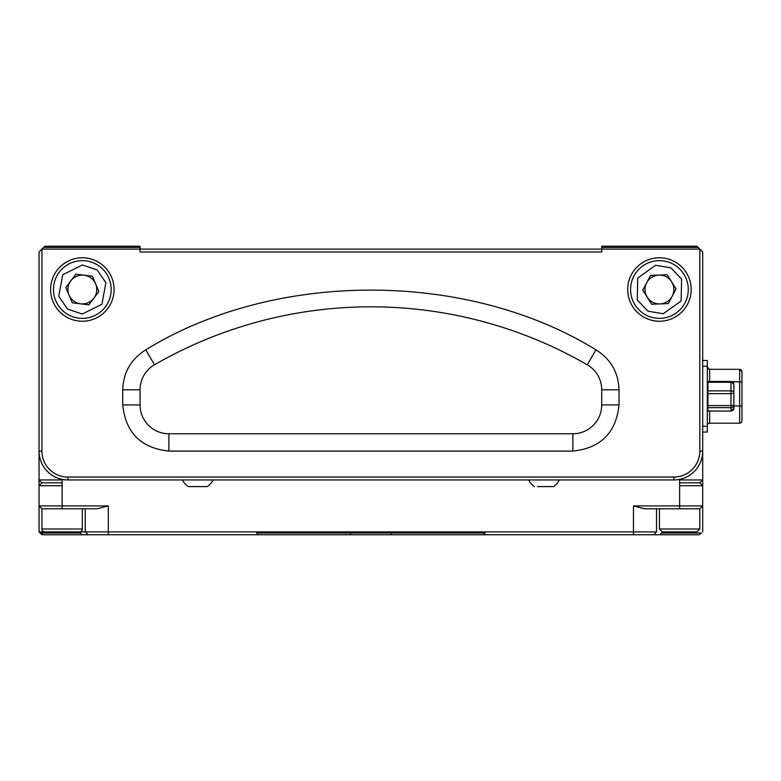 <?xml version="1.0" encoding="UTF-8"?>
<svg xmlns="http://www.w3.org/2000/svg" width="781" height="781" viewBox="0 0 781 781"><rect width="100%" height="100%" fill="white"/><g stroke="black" fill="none" stroke-linecap="round" stroke-linejoin="round"><path stroke-width="1.17" d="M672.168 296.263A14.429 14.429 0 0 1 644.999 289.507A14.429 14.429 0 0 1 671.65 281.853A14.429 14.429 0 0 1 672.168 296.263M667.228 274.795L676.073 288.911L668.272 303.624L651.618 304.229L642.773 290.112L650.583 275.39L667.228 274.795M630.57 289.507A28.858 28.858 0 0 1 672.939 264.017A28.858 28.858 0 0 1 688.276 289.507A28.858 28.858 0 0 1 645.907 315.007A28.858 28.858 0 0 1 630.57 289.507M93.847 298.205A14.429 14.429 0 0 1 67.908 289.507A14.429 14.429 0 0 1 95.614 283.884A14.429 14.429 0 0 1 93.847 298.205M92.373 276.21L98.865 291.557L88.829 304.854L72.291 302.803L65.799 287.467L75.835 274.17L92.373 276.21M53.479 289.507A28.858 28.858 0 0 1 99.714 266.477A28.858 28.858 0 0 1 95.194 315.339A28.858 28.858 0 0 1 53.479 289.507M537.455 486.583L553.534 486.583A17.104 17.104 0 0 0 559.342 479.954M182.412 479.954A17.104 17.104 0 0 0 188.231 486.583L207.277 486.583A17.104 17.104 0 0 0 213.086 479.954M691.165 289.507A31.738 31.738 0 0 0 659.428 257.769A31.738 31.738 0 0 0 627.69 289.507A31.738 31.738 0 0 0 659.428 321.245A31.738 31.738 0 0 0 691.165 289.507M114.075 289.507A31.738 31.738 0 0 0 82.327 257.769A31.738 31.738 0 0 0 50.589 289.507A31.738 31.738 0 0 0 82.327 321.245A31.738 31.738 0 0 0 114.075 289.507M702.705 531.89L702.705 485.723L679.626 485.723L679.626 508.802L699.825 508.802L702.705 505.922L699.825 508.802L699.825 529.001L696.935 531.89L679.626 531.89L679.626 533.042L700.469 533.042L699.073 534.77L701.553 533.042M44.82 531.89L79.447 531.89A2.89 2.89 0 0 0 82.327 529.001L41.94 529.001A2.89 2.89 0 0 0 44.82 531.89L79.447 531.89M733.867 396.27L733.867 392.941A2.89 0.713 180 0 1 730.987 393.653L730.987 390.871A2.89 2.07 0 0 1 733.867 392.941L733.867 384.33A2.89 2.07 180 0 0 730.987 382.26L730.987 381.548A2.89 2.782 180 0 1 733.867 384.33L730.987 381.44L707.898 381.44L707.898 382.26L730.987 382.26L730.987 390.871L707.898 390.871L707.898 393.653L730.987 393.653L730.987 405.593A2.89 0.713 0 0 0 733.867 404.88L733.867 396.27M741.95 420.363L741.95 418.294M741.95 414.34L741.95 408.287M707.322 410.943A2.89 2.782 0 0 0 707.898 410.991L730.987 411.099L733.867 408.219L733.867 404.88A2.89 2.782 180 0 1 730.987 407.662L730.987 405.593L707.898 405.593L707.898 407.662L730.987 407.662L730.987 410.991A2.89 2.782 0 0 0 733.867 408.219L733.867 392.941M741.95 371.658L739.646 369.345L741.95 371.658L741.95 382.143L741.95 371.658L739.646 369.345L709.636 369.345L739.646 369.345L739.646 405.925L741.95 406.286L741.95 420.891L741.95 381.118M732.314 381.763L739.646 381.763L741.95 382.143L741.95 382.885M741.95 420.891A2.304 2.304 0 0 1 739.646 423.195L709.636 423.195A2.304 2.304 0 0 0 707.322 425.508M740.095 369.393L740.944 369.755M741.559 370.37L741.93 371.336M707.322 407.604A2.89 2.782 0 0 0 707.898 407.662L707.898 410.991M707.322 405.583A2.89 0.713 0 0 0 707.898 405.593L707.898 393.653A2.89 0.713 0 0 1 707.322 393.634M707.322 381.606A2.89 2.782 180 0 1 707.898 381.548L707.322 381.499M707.322 367.031L709.636 369.345L707.322 367.041L709.636 369.345L709.636 381.763M709.168 369.296L708.299 368.925M707.791 368.427L707.322 367.09M659.428 508.802L659.428 529.001L662.308 531.89L679.626 531.89M679.626 479.368L679.626 479.954L702.705 479.954L702.705 485.723L699.825 482.834L702.705 479.954L702.705 251.999L699.825 249.11L699.825 451.096A25.968 25.968 0 0 1 673.857 477.064L67.908 477.064A25.968 25.968 0 0 1 41.94 451.096L41.94 249.11L39.05 251.999L39.05 505.922L41.94 508.802L39.05 505.922L39.05 531.89L41.94 534.77L42.682 534.77L41.295 533.042L62.138 533.042L62.138 531.89M42.682 534.77L81.693 534.77L80.463 533.042L62.138 533.042M699.825 508.802L702.705 505.922L633.459 505.922L633.459 534.77L699.073 534.77M192.321 486.583L203.812 486.583M545.899 486.583L550.488 486.583M702.705 432.049L707.322 432.049L707.322 360.49L702.705 360.49M679.626 533.042L661.292 533.042L660.062 534.77M39.05 531.89L52.161 531.89M391.281 534.77L258.345 534.77L256.617 533.042L485.147 533.042L483.41 534.77L391.281 534.77L391.281 533.042M653.658 534.77L656.538 531.89L656.538 508.802M85.217 508.802L85.217 531.89L72.106 531.89M656.538 531.89L85.217 531.89L88.107 534.77L108.305 534.77L108.305 505.922L62.138 505.922L62.138 508.802L97.127 508.802L108.305 505.922M81.693 534.77L88.107 534.77M41.94 529.001L41.94 508.802L62.138 508.802M62.138 479.954L39.05 479.954L41.94 482.834L39.05 485.723L62.138 485.723L62.138 479.368M699.825 482.834L679.626 482.834M679.626 508.802L644.628 508.802L633.459 505.922M633.459 534.77L483.41 534.77M258.345 534.77L108.305 534.77M39.05 505.922L62.138 505.922L62.138 485.723M41.94 482.834L62.138 482.834M679.626 479.954L679.626 485.723M673.857 477.064L673.857 479.954L67.908 479.954L67.908 477.064M619.03 404.929L601.712 404.929A28.858 28.858 0 0 1 572.863 433.777L168.891 433.777A28.858 28.858 0 0 1 140.043 404.929L140.043 389.797A28.858 28.858 0 0 1 154.472 364.805A432.82 432.82 0 0 1 587.292 364.805A28.858 28.858 0 0 1 601.712 389.797L601.712 404.929A28.858 28.858 0 0 1 572.863 433.777L572.863 451.096C600.706 448.157 616.092 432.772 619.03 404.929L619.03 389.797C618.406 372.391 610.713 359.065 595.942 349.82C466.95 270.216 274.814 270.216 145.813 349.82C131.052 359.065 123.349 372.391 122.724 389.797L122.724 404.929C125.663 432.772 141.058 448.157 168.891 451.096L168.891 433.777A28.858 28.858 0 0 1 140.043 404.929L122.724 404.929M41.94 451.096L39.05 451.096A28.858 28.858 0 0 0 67.908 479.954M673.857 479.954A28.858 28.858 0 0 0 702.705 451.096L699.825 451.096M698.087 247.382L699.825 249.11L41.94 249.11L43.668 247.382L140.043 247.382L140.043 251.999L601.712 251.999L601.712 247.382L698.087 247.382L696.935 246.23L601.712 246.23L601.712 247.382M140.043 247.382L140.043 246.23L44.82 246.23L43.668 247.382M647.937 311.18L637.237 299.953L637.755 278.016L655.61 265.276L670.918 267.844L681.618 279.071L681.091 300.997L663.235 313.737L647.937 311.18M672.939 264.017A28.858 28.858 0 0 1 688.276 289.507A28.858 28.858 0 0 1 645.907 315.007M67.556 309.081L58.76 296.302L62.753 274.727L82.415 264.984L97.108 269.933L105.904 282.712L101.901 304.287L82.249 314.03L67.556 309.081M99.714 266.477A28.858 28.858 0 0 1 95.194 315.339A28.858 28.858 0 0 1 64.95 312.537M659.428 529.001L699.825 529.001L696.935 531.89M730.987 381.548L707.898 381.548M733.867 405.925L739.646 405.925L739.646 423.195M707.322 390.91A2.89 2.07 0 0 1 707.898 390.871L707.898 382.26A2.89 2.07 0 0 0 707.322 382.3M709.636 411.099L709.636 423.195M707.322 366.26L702.705 366.26M707.322 426.28L702.705 426.28M350.474 534.77L350.474 533.042M122.724 389.797L140.043 389.797A28.858 28.858 0 0 1 154.472 364.805A432.82 432.82 0 0 1 587.292 364.805A28.858 28.858 0 0 1 601.712 389.797L619.03 389.797M168.891 451.096L572.863 451.096M587.292 364.805L595.942 349.82M154.472 364.805L145.813 349.82M528.669 479.954A17.104 17.104 0 0 0 534.487 486.583M82.327 508.802L82.327 529.001M730.987 411.099L707.322 411.04"/></g></svg>
